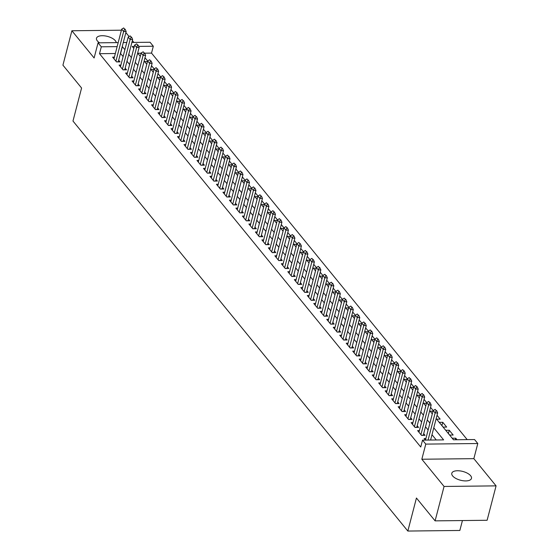 <?xml version="1.0" encoding="UTF-8"?>
<svg xmlns="http://www.w3.org/2000/svg" width="559" height="559" viewBox="0 0 559 559"><rect width="100%" height="100%" fill="white"/><g stroke="black" fill="none" stroke-linecap="round" stroke-linejoin="round"><path stroke-width="0.84" d="M470.629 475.73A10.174 4.542 14.6 0 0 460.071 470.909A10.174 4.542 14.6 0 0 451.791 473.27A10.174 4.542 14.6 0 0 452.636 475.933A10.174 4.542 14.6 0 0 463.194 480.754A10.174 4.542 14.6 0 0 471.475 478.399A10.174 4.542 14.6 0 0 470.629 475.73M116.23 42.631A10.174 4.542 14.6 0 0 115.329 40.695A10.174 4.542 14.6 0 0 104.771 35.874A10.174 4.542 14.6 0 0 96.49 38.236A10.174 4.542 14.6 0 0 97.336 40.898A10.174 4.542 14.6 0 0 99.579 42.819M436.174 418.621L453.461 439.779L474.549 439.542L477.791 443.518L425.776 444.105L422.534 440.129L443.622 439.891L433.777 427.838M473.85 458.653L421.835 459.239L444.063 486.456L435.098 520.862L487.113 520.275L496.078 485.869L473.85 458.653L477.791 443.518M462.433 520.555L459.847 530.463L407.839 531.05L72.977 121.044L81.586 88.015L62.922 65.165L71.887 30.759L94.115 57.975L98.056 42.833L118.187 42.61M133.908 42.435L132.371 40.548M129.108 36.552L125.88 32.604M131.875 42.456L150.071 42.253L153.313 46.222L138.681 46.39M467.198 439.626L151.524 53.105L153.313 46.222M444.063 486.456L496.078 485.869M121.415 30.2L71.887 30.759M425.895 438.536L424.12 438.549L425.378 440.094M419.411 430.584L417.629 430.605L421.521 435.377L425.036 435.335L423.694 433.686M412.919 422.639L411.138 422.66L415.037 427.425L418.551 427.39L417.203 425.741M406.428 414.694L404.653 414.715L408.545 419.481L412.06 419.446L410.711 417.797M399.944 406.749L398.162 406.77L402.054 411.536L405.568 411.494L404.227 409.852M393.452 398.805L391.67 398.826L395.562 403.591L399.077 403.549L397.735 401.907M386.961 390.86L385.179 390.874L389.078 395.646L392.593 395.604L391.244 393.955M380.469 382.908L378.695 382.929L382.587 387.701L386.101 387.66L384.753 386.01M373.985 374.963L372.203 374.984L376.095 379.75L379.61 379.715L378.268 378.066M367.494 367.018L365.712 367.039L369.604 371.805L373.119 371.77L371.777 370.121M361.002 359.074L359.22 359.095L363.119 363.86L366.634 363.825L365.286 362.176M354.511 351.129L352.736 351.15L356.628 355.915L360.143 355.873L358.794 354.231M348.026 343.184L346.245 343.205L350.137 347.971L353.651 347.929L352.31 346.28M341.535 335.239L339.753 335.253L343.652 340.026L347.16 339.984L345.818 338.335M335.044 327.288L333.269 327.308L337.161 332.081L340.676 332.039L339.327 330.39M328.559 319.343L326.777 319.364L330.669 324.129L334.184 324.094L332.836 322.445M322.068 311.398L320.286 311.419L324.178 316.184L327.693 316.149L326.351 314.5M315.576 303.453L313.795 303.474L317.694 308.24L321.208 308.198L319.86 306.556M309.085 295.508L307.31 295.529L311.202 300.295L314.717 300.253L313.368 298.611M302.601 287.564L300.819 287.578L304.711 292.35L308.226 292.308L306.884 290.659M296.109 279.612L294.327 279.633L298.22 284.405L301.734 284.363L300.393 282.714M289.618 271.667L287.836 271.688L291.735 276.453L295.25 276.419L293.901 274.769M283.127 263.722L281.352 263.743L285.244 268.509L288.758 268.474L287.41 266.825M276.642 255.777L274.86 255.798L278.752 260.564L282.267 260.529L280.925 258.88M270.151 247.833L268.369 247.854L272.261 252.619L275.776 252.577L274.434 250.935M263.659 239.888L261.885 239.909L265.777 244.674L269.291 244.632L267.943 242.983M257.168 231.943L255.393 231.957L259.285 236.73L262.8 236.688L261.451 235.039M250.684 223.991L248.902 224.012L252.794 228.785L256.308 228.743L254.967 227.094M244.192 216.047L242.41 216.067L246.309 220.833L249.824 220.798L248.476 219.149M237.701 208.102L235.926 208.123L239.818 212.888L243.333 212.853L241.984 211.204M231.216 200.157L229.435 200.178L233.327 204.943L236.841 204.901L235.5 203.259M224.725 192.212L222.943 192.233L226.835 196.999L230.35 196.957L229.008 195.315M218.234 184.267L216.452 184.288L220.351 189.054L223.866 189.012L222.517 187.363M211.742 176.316L209.967 176.337L213.859 181.109L217.374 181.067L216.026 179.418M205.258 168.371L203.476 168.392L207.368 173.157L210.883 173.122L209.541 171.473M198.766 160.426L196.985 160.447L200.877 165.212L204.391 165.178L203.05 163.528M192.275 152.481L190.493 152.502L194.392 157.268L197.907 157.233L196.558 155.584M185.784 144.536L184.009 144.557L187.901 149.323L191.416 149.281L190.067 147.639M179.299 136.592L177.517 136.613L181.409 141.378L184.924 141.336L183.583 139.687M172.808 128.647L171.026 128.661L174.925 133.433L178.433 133.391L177.091 131.742M166.316 120.695L164.542 120.716L168.434 125.489L171.948 125.447L170.6 123.798M159.825 112.75L158.05 112.771L161.942 117.537L165.457 117.502L164.108 115.853M153.341 104.806L151.559 104.826L155.451 109.592L158.966 109.557L157.624 107.908M146.849 96.861L145.067 96.882L148.967 101.647L152.481 101.605L151.133 99.963M140.358 88.916L138.583 88.937L142.475 93.702L145.99 93.66L144.641 92.018M133.874 80.971L132.092 80.992L135.984 85.758L139.498 85.716L138.157 84.067M127.382 73.019L125.6 73.04L129.492 77.813L133.007 77.771L131.665 76.122M120.891 65.075L119.109 65.096L123.008 69.868L126.523 69.826L125.174 68.177M147.646 60.952L145.012 57.731M146.416 98.531L154.137 68.89L151.503 65.676M152.907 106.476L160.622 76.835L157.994 73.62M159.392 114.42L167.113 84.779L164.486 81.565M165.883 122.365L173.604 92.724L170.97 89.51M172.375 130.31L180.096 100.676L177.462 97.462M178.866 138.255L186.58 108.621L183.953 105.406M193.072 116.572L190.444 113.351M191.842 154.151L199.563 124.51L196.929 121.296M198.333 162.096L206.054 132.455L203.42 129.241M204.818 170.041L212.539 140.4L209.911 137.186M211.309 177.986L219.03 148.345L216.396 145.13M217.8 185.93L225.522 156.296L222.887 153.082M224.292 193.875L232.013 164.241L229.379 161.027M238.497 172.193L235.87 168.972M237.268 209.772L244.989 180.131L242.354 176.917M243.759 217.717L251.48 188.076L248.846 184.861M250.25 225.661L257.965 196.02L255.337 192.806M256.735 233.606L264.456 203.972L261.829 200.758M263.226 241.551L270.947 211.917L268.313 208.703M269.717 249.496L277.439 219.862L274.804 216.647M283.923 227.813L281.296 224.592M282.693 265.392L290.414 235.751L287.787 232.537M289.185 273.337L296.906 243.696L294.272 240.482M295.676 281.282L303.397 251.641L300.763 248.427M302.16 289.227L309.882 259.593L307.254 256.378M308.652 297.171L316.373 267.537L313.739 264.323M315.143 305.123L322.864 275.482L320.23 272.268M329.349 283.434L326.722 280.213M328.119 321.013L335.84 291.372L333.213 288.158M334.61 328.958L342.332 299.317L339.697 296.102M341.102 336.902L348.823 307.261L346.189 304.054M347.593 344.847L355.307 315.213L352.68 311.999M354.078 352.792L361.799 323.158L359.171 319.944M360.569 360.744L368.29 331.103L365.656 327.888M374.775 339.054L372.147 335.833M373.545 376.633L381.266 346.992L378.639 343.778M380.036 384.578L387.757 354.937L385.13 351.723M386.528 392.523L394.249 362.889L391.614 359.675M393.019 400.468L400.74 370.834L398.106 367.619M399.503 408.419L407.225 378.778L404.597 375.564M405.995 416.364L413.716 386.723L411.082 383.509M420.207 394.675L417.573 391.454M418.977 432.254L426.692 402.613L424.064 399.399M425.49 440.094L433.183 410.558L430.556 407.343M436.188 418.586L436.656 419.166L440.171 419.124L437.04 415.295M441.91 425.595L442.77 422.304L446.662 427.069L443.147 427.111L439.255 422.345L442.77 422.304M448.402 433.546L449.261 430.248L453.153 435.021L449.639 435.056L445.747 430.29L449.261 430.248M151.524 53.105L144.648 53.182M141.099 53.224L137.78 53.259M144.159 61.022L144.634 61.602L147.485 61.567M150.644 68.967L151.119 69.547L153.97 69.519M157.135 76.911L157.61 77.491L160.461 77.463M163.626 84.856L164.101 85.443L166.952 85.408M170.118 92.808L170.586 93.388L173.444 93.353M176.602 100.753L177.077 101.333L179.928 101.298M183.093 108.698L183.569 109.278L186.42 109.243M189.585 116.642L190.06 117.222L192.911 117.194M196.076 124.587L196.544 125.167L199.402 125.139M202.561 132.532L203.036 133.112L205.887 133.084M209.052 140.484L209.527 141.064L212.378 141.029M215.543 148.428L216.019 149.008L218.869 148.974M222.028 156.373L222.503 156.953L225.354 156.918M228.519 164.318L228.994 164.898L231.845 164.863M235.011 172.263L235.486 172.843L238.337 172.815M241.502 180.208L241.977 180.788L244.828 180.76M247.986 188.152L248.462 188.739L251.312 188.704M254.478 196.104L254.953 196.684L257.804 196.649M260.969 204.049L261.444 204.629L264.295 204.594M267.461 211.994L267.929 212.574L270.787 212.539M273.945 219.939L274.42 220.519L277.271 220.491M280.436 227.883L280.911 228.463L283.762 228.435M286.928 235.828L287.403 236.408L290.254 236.38M293.419 243.773L293.887 244.36L296.738 244.325M299.904 251.725L300.379 252.305L303.23 252.27M306.395 259.669L306.87 260.249L309.721 260.214M312.886 267.614L313.361 268.194L316.212 268.159M319.371 275.559L319.846 276.139L322.697 276.111M325.862 283.504L326.337 284.084L329.188 284.056M332.353 291.449L332.829 292.029L335.679 292.001M338.845 299.4L339.32 299.98L342.171 299.945M345.329 307.345L345.804 307.925L348.655 307.89M351.821 315.29L352.296 315.87L355.147 315.835M358.312 323.235L358.787 323.815L361.638 323.787M364.803 331.18L365.272 331.76L368.129 331.732M371.288 339.124L371.763 339.704L374.614 339.676M377.779 347.069L378.254 347.656L381.105 347.621M386.891 358.27L384.264 355.049L384.746 355.601L387.597 355.566M390.762 362.966L391.23 363.546L394.081 363.511M397.246 370.91L397.722 371.49L400.572 371.456M403.738 378.855L404.213 379.435L407.064 379.407M410.229 386.8L410.704 387.38L413.555 387.352M416.714 394.745L417.189 395.325L420.04 395.297M423.205 402.697L423.68 403.277L426.531 403.242M432.317 413.891L429.689 410.669L430.171 411.221L433.022 411.186M457.01 439.737L455.746 438.193L452.231 438.235L453.496 439.779M115.343 53.51L99.509 53.692L420.738 447.011L422.534 440.129M436.272 439.975L431.981 434.72M428.124 429.99L425.49 426.776M421.633 422.045L419.005 418.824M415.141 414.1L412.514 410.879M408.657 406.155L406.023 402.934M402.166 398.211L399.538 394.989M395.674 390.266L393.047 387.045M389.183 382.314L386.555 379.1M382.698 374.369L380.064 371.155M376.207 366.424L373.58 363.203M369.716 358.48L367.088 355.258M363.231 350.535L360.597 347.314M356.74 342.59L354.106 339.369M350.248 334.645L347.621 331.424M343.757 326.694L341.13 323.479M337.273 318.749L334.638 315.528M330.781 310.804L328.147 307.583M324.29 302.859L321.663 299.638M317.798 294.914L315.171 291.693M311.314 286.97L308.68 283.748M304.823 279.025L302.195 275.804M298.331 271.073L295.704 267.859M291.84 263.128L289.213 259.907M285.356 255.183L282.721 251.962M278.864 247.239L276.237 244.017M272.373 239.294L269.745 236.073M265.888 231.349L263.254 228.128M259.397 223.397L256.763 220.183M252.906 215.453L250.278 212.231M246.414 207.508L243.787 204.287M239.93 199.563L237.296 196.342M233.438 191.618L230.811 188.397M226.947 183.673L224.32 180.452M220.456 175.729L217.828 172.507M213.971 167.777L211.337 164.563M207.48 159.832L204.853 156.611M200.988 151.887L198.361 148.666M194.497 143.942L191.87 140.721M188.013 135.998L185.378 132.776M181.521 128.053L178.894 124.832M175.03 120.101L172.403 116.887M168.545 112.156L165.911 108.935M162.054 104.212L159.42 100.99M155.563 96.267L152.935 93.046M149.071 88.322L146.444 85.101M142.587 80.377L139.953 77.156M136.096 72.432L133.468 69.211M129.604 64.481L126.977 61.266M123.113 56.536L120.451 53.454M114.399 57.13L112.625 57.151L116.517 61.916L120.031 61.881L118.683 60.232M421.835 459.239L425.776 444.105M99.509 53.692L101.305 46.809L98.056 42.833M435.098 520.862L416.441 498.02L407.839 531.05M134.307 46.439L132.231 46.46L133.797 48.381M137.661 53.112L140.288 56.326M144.145 61.057L146.779 64.271M150.637 69.002L153.271 72.223M157.128 76.946L159.755 80.168M163.619 84.891L166.247 88.112M170.104 92.836L172.738 96.057M176.595 100.781L179.222 104.002M183.086 108.732L185.714 111.947M189.578 116.677L192.205 119.899M196.062 124.622L198.697 127.843M202.554 132.567L205.181 135.788M209.045 140.512L211.672 143.733M215.536 148.456L218.164 151.678M222.021 156.408L224.655 159.622M228.512 164.353L231.14 167.567M235.004 172.298L237.631 175.519M241.488 180.243L244.122 183.464M247.979 188.187L250.614 191.409M254.471 196.132L257.098 199.353M260.962 204.077L263.589 207.298M267.447 212.029L270.081 215.243M273.938 219.973L276.565 223.195M280.429 227.918L283.057 231.14M286.921 235.863L289.548 239.084M293.405 243.808L296.039 247.029M299.897 251.753L302.524 254.974M306.388 259.697L309.015 262.919M312.879 267.649L315.507 270.863M319.364 275.594L321.998 278.815M325.855 283.539L328.482 286.76M332.346 291.484L334.974 294.705M338.831 299.428L341.465 302.65M345.322 307.373L347.957 310.594M351.814 315.325L354.441 318.539M358.305 323.27L360.932 326.491M364.789 331.214L367.424 334.436M371.281 339.159L373.908 342.381M377.772 347.104L380.399 350.325M390.748 362.994L393.382 366.215M397.239 370.945L399.867 374.16M403.731 378.89L406.358 382.111M410.215 386.835L412.849 390.056M416.707 394.78L419.341 398.001M423.198 402.725L425.825 405.946M123.287 42.554L126.767 42.512M124.909 49.653L122.246 46.572M117.138 46.628L101.305 46.809M429.913 423.114L427.286 419.893M423.429 415.162L420.794 411.948M416.937 407.218L414.31 403.996M410.446 399.273L407.818 396.051M403.954 391.328L401.327 388.107M397.47 383.383L394.836 380.162M390.979 375.438L388.351 372.217M384.487 367.494L381.86 364.272M378.003 359.542L375.369 356.328M371.511 351.597L368.877 348.376M365.02 343.652L362.393 340.431M358.529 335.707L355.901 332.486M352.044 327.763L349.41 324.541M345.553 319.818L342.919 316.597M339.061 311.866L336.434 308.652M332.57 303.921L329.943 300.7M326.086 295.977L323.451 292.755M319.594 288.032L316.967 284.81M313.103 280.087L310.476 276.866M306.611 272.142L303.984 268.921M300.127 264.197L297.493 260.976M293.636 256.246L291.008 253.031M287.144 248.301L284.517 245.08M280.66 240.356L278.026 237.135M274.169 232.411L271.534 229.19M267.677 224.466L265.05 221.245M261.186 216.522L258.558 213.3M254.701 208.57L252.067 205.356M248.21 200.625L245.583 197.404M241.719 192.68L239.091 189.459M235.227 184.736L232.6 181.514M228.743 176.791L226.109 173.57M222.251 168.846L219.624 165.625M215.76 160.901L213.133 157.68M209.269 152.949L206.641 149.735M202.784 145.005L200.15 141.783M196.293 137.06L193.666 133.839M189.801 129.115L187.174 125.894M183.317 121.17L180.683 117.949M176.826 113.225L174.191 110.004M170.334 105.274L167.707 102.059M163.843 97.329L161.216 94.108M157.358 89.384L154.724 86.163M150.867 81.439L148.24 78.218M144.376 73.495L141.748 70.273M137.884 65.55L135.257 62.328M131.4 57.605L128.766 54.384M120.597 53.454L122.386 46.572M455.34 439.758L455.746 438.193M124.671 29.145L123.693 27.957L124.671 29.145L123.637 31.542L126.166 31.514L118.277 61.79A1.586 0.741 -90.6 0 0 118.256 61.902M113.966 58.8L121.687 29.159L123.637 31.542L115.916 61.183M123.693 27.957L121.687 29.159M126.166 31.514L125.09 29.145M131.155 37.09L130.184 35.902L131.155 37.09L130.121 39.486L132.658 39.458L124.769 69.742A1.586 0.741 -90.6 0 0 124.741 69.847M120.458 66.745L128.179 37.104L130.121 39.486L122.407 69.127M130.184 35.902L128.179 37.104M132.658 39.458L131.582 37.09M137.647 45.041L136.675 43.847L137.647 45.041L136.613 47.438L139.142 47.41L131.26 77.687A1.586 0.741 -90.6 0 0 131.232 77.792M126.949 74.689L134.67 45.048L136.613 47.438L128.891 77.072M136.675 43.847L134.67 45.048M139.142 47.41L138.066 45.034M144.138 52.986L143.167 51.791L144.138 52.986L143.104 55.383L145.633 55.355L137.745 85.632A1.586 0.741 -90.6 0 0 137.724 85.737M133.433 82.634L141.154 53L143.104 55.383L135.383 85.017M143.167 51.791L141.154 53M145.633 55.355L144.557 52.979M150.63 60.931L149.651 59.736L150.63 60.931L149.595 63.328L152.125 63.3L144.236 93.577A1.586 0.741 -90.6 0 0 144.208 93.681M139.925 90.579L147.646 60.945L149.595 63.328L141.874 92.969M149.651 59.736L147.646 60.945M152.125 63.3L151.049 60.924M157.114 68.876L156.143 67.681L157.114 68.876L156.08 71.272L158.609 71.245L150.727 101.521A1.586 0.741 -90.6 0 0 150.699 101.626M156.143 67.681L154.137 68.89L156.08 71.272L148.366 100.913M158.609 71.245L157.54 68.869M163.605 76.821L162.634 75.633L163.605 76.821L162.571 79.217L165.101 79.189L157.212 109.466A1.586 0.741 -90.6 0 0 157.191 109.571M162.634 75.633L160.622 76.835L162.571 79.217L154.85 108.858M165.101 79.189L164.025 76.814M170.097 84.765L169.118 83.577L170.097 84.765L169.063 87.162L171.592 87.134L163.703 117.418A1.586 0.741 -90.6 0 0 163.682 117.523M169.118 83.577L167.113 84.779L169.063 87.162L161.341 116.803M171.592 87.134L170.516 84.765M176.581 92.71L175.61 91.522L176.581 92.71L175.554 95.114L178.083 95.079L170.195 125.363A1.586 0.741 -90.6 0 0 170.167 125.468M175.61 91.522L173.604 92.724L175.554 95.114L167.833 124.748M178.083 95.079L177.007 92.71M183.072 100.662L182.101 99.467L183.072 100.662L182.038 103.059L184.568 103.031L176.686 133.308A1.586 0.741 -90.6 0 0 176.658 133.412M182.101 99.467L180.096 100.676L182.038 103.059L174.317 132.693M184.568 103.031L183.499 100.655M189.564 108.607L188.593 107.412L189.564 108.607L188.53 111.003L191.059 110.975L183.17 141.252A1.586 0.741 -90.6 0 0 183.149 141.357M188.593 107.412L186.58 108.621L188.53 111.003L180.809 140.637M191.059 110.975L189.983 108.6M196.055 116.552L195.077 115.357L196.055 116.552L195.021 118.948L197.551 118.92L189.662 149.197A1.586 0.741 -90.6 0 0 189.641 149.302M185.35 146.199L193.072 116.565L195.021 118.948L187.3 148.589M195.077 115.357L193.072 116.565M197.551 118.92L196.475 116.545M202.54 124.496L201.568 123.308L202.54 124.496L201.506 126.893L204.042 126.865L196.153 157.142A1.586 0.741 -90.6 0 0 196.125 157.247M201.568 123.308L199.563 124.51L201.506 126.893L193.791 156.534M204.042 126.865L202.966 124.489M209.031 132.441L208.06 131.253L209.031 132.441L207.997 134.838L210.526 134.81L202.644 165.087A1.586 0.741 -90.6 0 0 202.617 165.198M208.06 131.253L206.054 132.455L207.997 134.838L200.276 164.479M210.526 134.81L209.457 132.441M215.522 140.386L214.551 139.198L215.522 140.386L214.488 142.783L217.018 142.755L209.129 173.038A1.586 0.741 -90.6 0 0 209.108 173.143M214.551 139.198L212.539 140.4L214.488 142.783L206.767 172.424M217.018 142.755L215.942 140.386M222.014 148.338L221.036 147.143L222.014 148.338L220.98 150.734L223.509 150.706L215.62 180.983A1.586 0.741 -90.6 0 0 215.599 181.088M221.036 147.143L219.03 148.345L220.98 150.734L213.258 180.368M223.509 150.706L222.433 148.331M228.498 156.282L227.527 155.088L228.498 156.282L227.464 158.679L230.001 158.651L222.112 188.928A1.586 0.741 -90.6 0 0 222.084 189.033M227.527 155.088L225.522 156.296L227.464 158.679L219.75 188.313M230.001 158.651L228.924 156.275M234.99 164.227L234.018 163.032L234.99 164.227L233.955 166.624L236.485 166.596L228.603 196.873A1.586 0.741 -90.6 0 0 228.575 196.978M234.018 163.032L232.013 164.241L233.955 166.624L226.234 196.265M236.485 166.596L235.409 164.22M241.481 172.172L240.503 170.977L241.481 172.172L240.447 174.569L242.976 174.541L235.087 204.818A1.586 0.741 -90.6 0 0 235.066 204.922M230.776 201.827L238.497 172.186L240.447 174.569L232.726 204.21M240.503 170.977L238.497 172.186M242.976 174.541L241.9 172.165M247.972 180.117L246.994 178.929L247.972 180.117L246.938 182.513L249.468 182.486L241.579 212.762A1.586 0.741 -90.6 0 0 241.551 212.867M246.994 178.929L244.989 180.131L246.938 182.513L239.217 212.154M249.468 182.486L248.392 180.11M254.457 188.062L253.486 186.874L254.457 188.062L253.423 190.458L255.952 190.43L248.07 220.714A1.586 0.741 -90.6 0 0 248.042 220.819M253.486 186.874L251.48 188.076L253.423 190.458L245.701 220.099M255.952 190.43L254.883 188.062M260.948 196.006L259.977 194.818L260.948 196.006L259.914 198.41L262.444 198.375L254.555 228.659A1.586 0.741 -90.6 0 0 254.534 228.764M259.977 194.818L257.965 196.02L259.914 198.41L252.193 228.044M262.444 198.375L261.367 196.006M267.44 203.958L266.461 202.763L267.44 203.958L266.405 206.355L268.935 206.327L261.046 236.604A1.586 0.741 -90.6 0 0 261.025 236.709M266.461 202.763L264.456 203.972L266.405 206.355L258.684 235.989M268.935 206.327L267.859 203.951M273.924 211.903L272.953 210.708L273.924 211.903L272.897 214.3L275.426 214.272L267.537 244.549A1.586 0.741 -90.6 0 0 267.509 244.653M272.953 210.708L270.947 211.917L272.897 214.3L265.176 243.934M275.426 214.272L274.35 211.896M280.415 219.848L279.444 218.653L280.415 219.848L279.381 222.244L281.911 222.216L274.029 252.493A1.586 0.741 -90.6 0 0 274.001 252.598M279.444 218.653L277.439 219.862L279.381 222.244L271.66 251.885M281.911 222.216L280.842 219.841M286.907 227.792L285.935 226.605L286.907 227.792L285.873 230.189L288.402 230.161L280.513 260.438A1.586 0.741 -90.6 0 0 280.492 260.543M276.209 257.447L283.923 227.806L285.873 230.189L278.151 259.83M285.935 226.605L283.923 227.806M288.402 230.161L287.326 227.786M293.398 235.737L292.42 234.549L293.398 235.737L292.364 238.134L294.893 238.106L287.005 268.383A1.586 0.741 -90.6 0 0 286.984 268.495M292.42 234.549L290.414 235.751L292.364 238.134L284.643 267.775M294.893 238.106L293.817 235.737M299.883 243.682L298.911 242.494L299.883 243.682L298.848 246.079L301.385 246.051L293.496 276.335A1.586 0.741 -90.6 0 0 293.468 276.439M298.911 242.494L296.906 243.696L298.848 246.079L291.134 275.72M301.385 246.051L300.309 243.682M306.374 251.634L305.403 250.439L306.374 251.634L305.34 254.031L307.869 253.996L299.987 284.279A1.586 0.741 -90.6 0 0 299.959 284.384M305.403 250.439L303.397 251.641L305.34 254.031L297.619 283.665M307.869 253.996L306.793 251.627M312.865 259.579L311.894 258.384L312.865 259.579L311.831 261.975L314.361 261.947L306.472 292.224A1.586 0.741 -90.6 0 0 306.451 292.329M311.894 258.384L309.882 259.593L311.831 261.975L304.11 291.609M314.361 261.947L313.285 259.572M319.357 267.523L318.378 266.329L319.357 267.523L318.323 269.92L320.852 269.892L312.963 300.169A1.586 0.741 -90.6 0 0 312.935 300.274M318.378 266.329L316.373 267.537L318.323 269.92L310.601 299.561M320.852 269.892L319.776 267.516M325.841 275.468L324.87 274.273L325.841 275.468L324.807 277.865L327.343 277.837L319.455 308.114A1.586 0.741 -90.6 0 0 319.427 308.219M324.87 274.273L322.864 275.482L324.807 277.865L317.093 307.506M327.343 277.837L326.267 275.461M332.332 283.413L331.361 282.225L332.332 283.413L331.298 285.81L333.828 285.782L325.946 316.059A1.586 0.741 -90.6 0 0 325.918 316.163M321.635 313.068L329.349 283.427L331.298 285.81L323.577 315.451M331.361 282.225L329.349 283.427M333.828 285.782L332.752 283.406M338.824 291.358L337.846 290.17L338.824 291.358L337.79 293.754L340.319 293.727L332.43 324.01A1.586 0.741 -90.6 0 0 332.409 324.115M337.846 290.17L335.84 291.372L337.79 293.754L330.069 323.395M340.319 293.727L339.243 291.358M345.315 299.303L344.337 298.115L345.315 299.303L344.281 301.699L346.811 301.671L338.922 331.955A1.586 0.741 -90.6 0 0 338.894 332.06M344.337 298.115L342.332 299.317L344.281 301.699L336.56 331.34M346.811 301.671L345.735 299.303M351.8 307.254L350.828 306.059L351.8 307.254L350.766 309.651L353.295 309.623L345.413 339.9A1.586 0.741 -90.6 0 0 345.385 340.005M350.828 306.059L348.823 307.261L350.766 309.651L343.044 339.285M353.295 309.623L352.226 307.247M358.291 315.199L357.32 314.004L358.291 315.199L357.257 317.596L359.786 317.568L351.897 347.845A1.586 0.741 -90.6 0 0 351.877 347.95M357.32 314.004L355.307 315.213L357.257 317.596L349.536 347.23M359.786 317.568L358.71 315.192M364.782 323.144L363.804 321.949L364.782 323.144L363.748 325.541L366.278 325.513L358.389 355.79A1.586 0.741 -90.6 0 0 358.368 355.894M363.804 321.949L361.799 323.158L363.748 325.541L356.027 355.182M366.278 325.513L365.202 323.137M371.267 331.089L370.296 329.894L371.267 331.089L370.24 333.485L372.769 333.457L364.88 363.734A1.586 0.741 -90.6 0 0 364.852 363.839M370.296 329.894L368.29 331.103L370.24 333.485L362.518 363.126M372.769 333.457L371.693 331.082M377.758 339.034L376.787 337.846L377.758 339.034L376.724 341.43L379.254 341.402L371.372 371.679A1.586 0.741 -90.6 0 0 371.344 371.791M367.06 368.688L374.782 339.047L376.724 341.43L369.003 371.071M376.787 337.846L374.782 339.047M379.254 341.402L378.184 339.034M384.25 346.978L383.278 345.79L384.25 346.978L383.215 349.375L385.745 349.347L377.856 379.631A1.586 0.741 -90.6 0 0 377.835 379.736M383.278 345.79L381.266 346.992L383.215 349.375L375.494 379.016M385.745 349.347L384.669 346.978M390.741 354.93L389.763 353.735L390.741 354.93L389.707 357.327L392.236 357.292L384.347 387.576A1.586 0.741 -90.6 0 0 384.326 387.68M389.763 353.735L387.757 354.937L389.707 357.327L381.986 386.961M392.236 357.292L391.16 354.923M397.225 362.875L396.254 361.68L397.225 362.875L396.191 365.272L398.728 365.244L390.839 395.52A1.586 0.741 -90.6 0 0 390.811 395.625M396.254 361.68L394.249 362.889L396.191 365.272L388.477 394.906M398.728 365.244L397.652 362.868M403.717 370.82L402.746 369.625L403.717 370.82L402.683 373.216L405.212 373.188L397.33 403.465A1.586 0.741 -90.6 0 0 397.302 403.57M402.746 369.625L400.74 370.834L402.683 373.216L394.961 402.857M405.212 373.188L404.136 370.813M410.208 378.764L409.237 377.57L410.208 378.764L409.174 381.161L411.704 381.133L403.815 411.41A1.586 0.741 -90.6 0 0 403.794 411.515M409.237 377.57L407.225 378.778L409.174 381.161L401.453 410.802M411.704 381.133L410.627 378.757M416.7 386.709L415.721 385.521L416.7 386.709L415.665 389.106L418.195 389.078L410.306 419.355A1.586 0.741 -90.6 0 0 410.278 419.46M415.721 385.521L413.716 386.723L415.665 389.106L407.944 418.747M418.195 389.078L417.119 386.702M423.184 394.654L422.213 393.466L423.184 394.654L422.15 397.051L424.679 397.023L416.797 427.307A1.586 0.741 -90.6 0 0 416.769 427.411M412.486 424.309L420.207 394.668L422.15 397.051L414.429 426.692M422.213 393.466L420.207 394.668M424.679 397.023L423.61 394.654M429.675 402.599L428.704 401.411L429.675 402.599L428.641 404.995L431.171 404.968L423.282 435.251A1.586 0.741 -90.6 0 0 423.261 435.356M428.704 401.411L426.692 402.613L428.641 404.995L420.92 434.636M431.171 404.968L430.095 402.599M436.167 410.551L435.188 409.356L436.167 410.551L435.133 412.947L437.662 412.919L430.598 440.038M435.188 409.356L433.183 410.558L435.133 412.947L428.068 440.066M437.662 412.919L436.586 410.544M116.433 61.811L118.277 61.79M122.917 69.763L124.769 69.742M129.408 77.708L131.26 77.687M135.9 85.653L137.745 85.632M142.391 93.598L144.236 93.577M148.876 101.542L150.727 101.521M155.367 109.487L157.212 109.466M161.858 117.439L163.703 117.418M168.35 125.384L170.195 125.363M174.834 133.328L176.686 133.308M181.326 141.273L183.17 141.252M187.817 149.218L189.662 149.197M194.308 157.163L196.153 157.142M200.793 165.108L202.644 165.087M207.284 173.059L209.129 173.038M213.776 181.004L215.62 180.983M220.26 188.949L222.112 188.928M226.751 196.894L228.603 196.873M233.243 204.839L235.087 204.818M239.734 212.783L241.579 212.762M246.219 220.735L248.07 220.714M252.71 228.68L254.555 228.659M259.201 236.625L261.046 236.604M265.693 244.569L267.537 244.549M272.177 252.514L274.029 252.493M278.668 260.459L280.513 260.438M285.16 268.404L287.005 268.383M291.651 276.356L293.496 276.335M298.136 284.3L299.987 284.279M304.627 292.245L306.472 292.224M311.118 300.19L312.963 300.169M317.603 308.135L319.455 308.114M324.094 316.08L325.946 316.059M330.586 324.031L332.43 324.01M337.077 331.976L338.922 331.955M343.561 339.921L345.413 339.9M350.053 347.866L351.897 347.845M356.544 355.81L358.389 355.79M363.036 363.755L364.88 363.734M369.52 371.7L371.372 371.679M376.011 379.652L377.856 379.631M382.503 387.597L384.347 387.576M388.987 395.541L390.839 395.52M395.479 403.486L397.33 403.465M401.97 411.431L403.815 411.41M408.461 419.376L410.306 419.355M414.946 427.321L416.797 427.307M421.437 435.272L423.282 435.251"/></g></svg>
